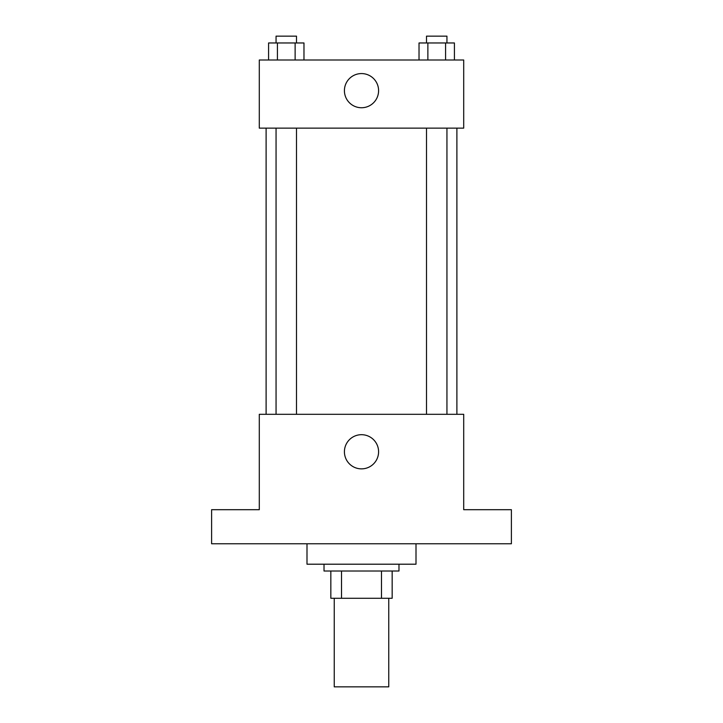 <?xml version="1.0" encoding="UTF-8"?>
<svg xmlns="http://www.w3.org/2000/svg" width="723" height="723" viewBox="0 0 723 723"><rect width="100%" height="100%" fill="white"/><g stroke="black" fill="none" stroke-linecap="round" stroke-linejoin="round"><path stroke-width="1.08" d="M334.243 598.273L334.243 686.85L388.757 686.85L388.757 598.273M381.491 571.016L381.491 598.273L330.836 598.273L330.836 571.016M381.491 598.273L392.164 598.273L392.164 571.016L392.164 598.273M398.979 564.202L398.979 571.016L324.021 571.016L324.021 564.202M341.509 571.016L341.509 598.273M306.995 543.768L306.995 564.202L416.005 564.202L416.005 543.768M511.396 543.768L211.604 543.768L211.604 509.697L259.295 509.697L259.295 414.306L463.705 414.306L463.705 509.697L511.396 509.697L511.396 543.768M378.59 451.785A17.09 17.09 0 0 1 352.96 466.579A17.09 17.09 0 0 1 352.96 436.981A17.09 17.09 0 0 1 378.59 451.785M456.891 128.134L456.891 414.306M426.498 414.306L426.498 128.134M296.502 128.134L296.502 414.306M463.705 128.134L259.295 128.134L259.295 60L463.705 60L463.705 128.134M378.59 90.655A17.09 17.09 0 0 1 352.96 105.459A17.09 17.09 0 0 1 352.96 75.861A17.09 17.09 0 0 1 378.59 90.655M454.424 60L454.424 42.964L419.024 42.964L419.024 60M445.576 42.964L445.576 60M427.871 42.964L427.871 60M426.498 42.964L426.498 36.15L446.941 36.15L446.941 42.964M303.976 60L303.976 42.964L268.576 42.964L268.576 60M295.129 42.964L295.129 60M277.424 42.964L277.424 60M276.059 42.964L276.059 36.15L296.502 36.15L296.502 42.964M266.109 128.134L266.109 414.306M446.941 414.306L446.941 128.134M276.059 128.134L276.059 414.306"/></g></svg>
